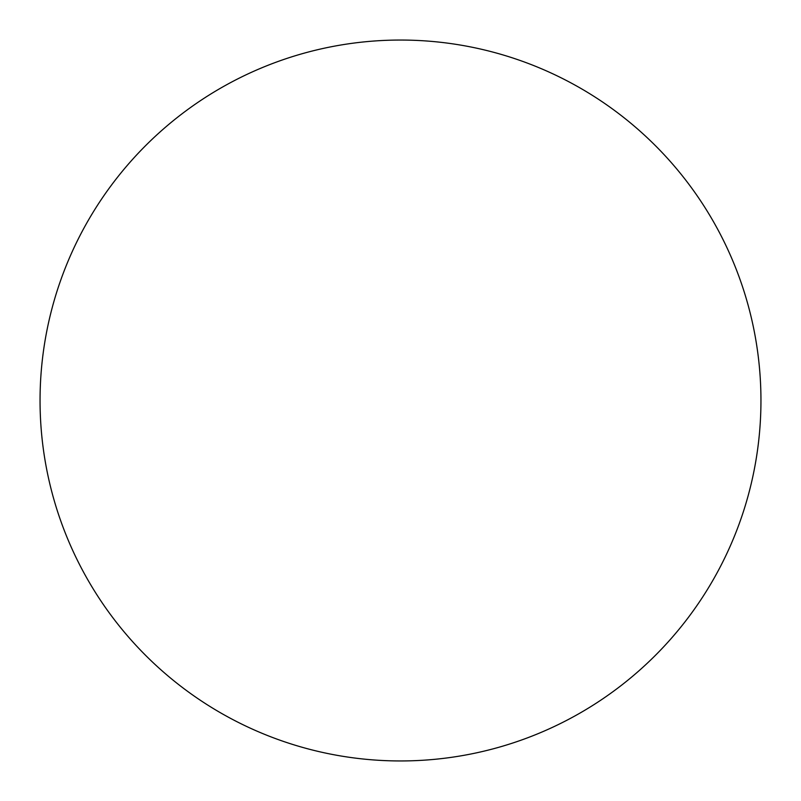 <?xml version="1.0" encoding="UTF-8"?>
<svg xmlns="http://www.w3.org/2000/svg" width="801" height="801" viewBox="0 0 801 801"><rect width="100%" height="100%" fill="white"/><g stroke="black" fill="none" stroke-linecap="round" stroke-linejoin="round"><path stroke-width="0.6" stroke-dasharray="4 3" d="M760.95 400.5A360.45 360.45 0 0 1 400.5 760.95A360.45 360.45 0 0 1 40.05 400.5A360.45 360.45 0 0 1 400.5 40.05A360.45 360.45 0 0 1 760.95 400.5"/><path stroke-width="1.2" d="M400.5 760.95A360.45 360.45 0 0 1 40.05 400.5A360.45 360.45 0 0 1 400.5 40.05A360.45 360.45 0 0 1 760.95 400.5A360.45 360.45 0 0 1 400.5 760.95"/></g></svg>
